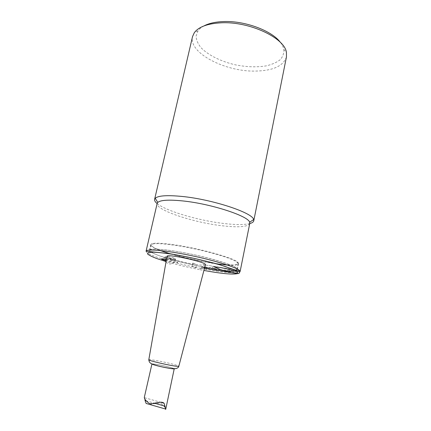 <?xml version="1.0" encoding="UTF-8"?>
<svg xmlns="http://www.w3.org/2000/svg" width="431" height="431" viewBox="0 0 431 431"><rect width="100%" height="100%" fill="white"/><g stroke="black" fill="none" stroke-linecap="round" stroke-linejoin="round"><path stroke-width="0.32" stroke-dasharray="2.15 1.62" d="M149.643 404.461C153.414 403.707 157.013 403.276 160.456 403.168C163.952 405.813 165.698 407.909 165.693 409.445M144.342 397.29L144.881 398.815M151.728 364.028C151.814 364.362 153.786 365.019 157.638 366.011C164.744 367.832 174.636 369.534 174.399 368.909M174.237 368.731C172.702 367.551 153.845 363.495 151.949 363.931M205.404 264.736C204.725 265.469 201.04 265.307 194.349 264.262C182.453 262.404 166.571 257.878 166.991 256.38M234.588 271.121C245.029 275.84 202.748 266.951 214.191 266.837M168.079 256.623C172.104 257.366 174.469 258.05 175.169 258.67L172.54 258.573C169.065 257.948 166.732 257.312 165.547 256.655L168.079 256.623M239.609 271.692L239.846 270.528L236.5 270.021C233.494 270.889 226.62 270.56 215.888 269.041L214.703 268.481L204.251 266.778L206.616 267.872L201.439 266.908L201.11 268.459L200.108 269.72C187.566 267.258 176.058 264.489 165.601 261.412M206.616 267.872L206.287 269.429L216.674 271.142L216.998 269.569C229.33 271.347 236.996 271.686 240.008 270.587L239.792 270.555C236.808 271.643 229.211 271.315 216.987 269.564L215.888 269.041L205.49 267.355C179.258 262.743 148.356 253.595 149.476 250.276C149.638 247.663 170.175 249.549 194.51 254.823C218.846 260.071 238.327 266.843 237.395 269.283L236.56 270L203.028 264.623L236.129 269.962C233.123 270.803 226.334 270.479 215.764 268.982L205.366 267.295C179.334 262.716 148.695 253.649 149.816 250.352C150.629 248.585 158.533 248.784 173.537 250.961C202.096 255.157 239.625 266.207 237.055 269.213L236.129 269.962L239.846 270.528M192.819 262.985L192.129 266.191L195.852 267.845L196.531 264.682L192.765 262.98L196.531 264.682M216.998 269.569L201.466 266.918L201.132 268.47L200.129 269.731L203.906 270.442M240.008 270.587L239.674 272.252C236.667 273.308 229.001 272.936 216.674 271.142L214.374 270.065L203.917 268.346L204.251 266.778M214.703 268.481L214.374 270.065M201.11 268.459L206.287 269.429L203.917 268.346M202.344 267.856L204.493 268.206L202.344 267.856L203.028 264.623M195.852 267.845L192.129 266.191M192.07 266.18L192.765 262.98M237.357 273.561C238.408 273.685 239.13 273.227 239.512 272.193L240.105 271.568M227.552 265.081C234.152 265.507 237.68 265.092 238.138 263.842L236.861 262.091C231.684 257.738 198.863 248.714 174.803 245.282C163.845 243.704 156.555 243.262 152.935 243.946L151.044 245.013C150.947 246.343 153.991 248.175 160.181 250.513M170.498 253.934C185.68 258.336 201.094 261.671 216.739 263.934M171.705 253.999C158.107 249.991 151.136 246.855 150.785 244.603L151.453 243.914C154.126 242.718 161.878 243.03 174.717 244.851C200.927 248.563 236.226 258.665 238.224 262.678L238.548 263.578C236.98 265.636 228.134 265.426 212.009 262.948C198.513 260.771 185.373 257.873 172.594 254.258M165.24 260.599C171.01 262.129 175.088 262.84 177.486 262.727C179.172 262.441 172.255 260.292 166.468 259.327M203.949 25.935C201.358 27.331 199.391 28.958 198.055 30.816L196.073 36.091C196.245 39.905 197.877 43.746 200.965 47.62C208.2 55.227 221.232 61.611 235.574 64.882C246.656 67.053 256.881 67.381 266.25 65.862C271.956 64.499 276.578 62.468 280.123 59.774C282.887 56.736 284.115 53.266 283.813 49.36C283.366 47.114 282.246 44.824 280.462 42.48M286.453 56.914C283.334 66.137 272.764 70.862 254.748 71.093C224.842 71.616 188.352 52.83 192.528 36.608M157.121 203.561C166.037 211.012 197.888 220.376 222.881 223.377C235.035 224.869 243.989 224.939 249.732 223.587M249.759 223.452C247.809 226.975 238.246 227.703 221.065 225.639C192.474 222.256 155.257 209.865 157.153 203.432M146.044 400.792L154.433 403.184M148.803 359.756C148.776 359.05 161.55 361.323 170.73 363.629C175.88 364.922 178.585 365.79 178.843 366.231M173.3 369.033C179.883 369.534 159.793 364.497 153.016 363.92C150.812 363.818 151.615 364.319 155.419 365.44C161.016 366.964 169.792 368.726 173.3 369.033M172.184 260.173C168.187 259.43 165.833 258.756 165.116 258.142C164.976 257.576 172.298 258.983 174.286 259.909L174.814 260.281L172.184 260.173M146.066 251.235C146.179 252.981 151.502 255.518 162.04 258.859M162.164 258.896C173.639 262.441 186.628 265.631 201.132 268.47M144.6 397.721L160.445 402.204M166 262.016C167.206 263.465 168.769 264.106 170.681 263.939C172.863 263.551 174.243 262.334 174.814 260.281L175.169 258.67M165.003 259.096L165.477 256.531M152.935 243.946L151.453 243.914M236.861 262.091L238.224 262.678M151.044 245.013L149.816 250.352M238.138 263.842L237.055 269.213M165.547 256.655L162.234 258.848M175.056 258.751L177.486 262.727M198.055 30.816L194.333 32.675M283.813 49.36L286.437 52.587M237.395 269.283L238.548 263.578M149.476 250.276L150.785 244.603"/><path stroke-width="0.65" d="M174.237 368.731L165.693 409.445L164.103 403.244C160.892 400.388 153.792 404.38 149.374 403.54C145.92 400.959 144.245 398.88 144.342 397.29L151.949 363.931M144.881 398.815L145.053 400.512L146.114 403.438L149.643 404.461M166.991 256.38L167.002 256.316C166.641 253.444 206.961 262.22 205.42 264.672L205.404 264.736M219.659 267.446C225.925 268.518 230.903 269.747 234.588 271.121C230.445 271.67 225.984 271.266 221.2 269.908L214.191 266.837L219.659 267.446M239.674 272.252C239.291 273.286 238.569 273.744 237.513 273.62C232.842 274.73 221.642 273.674 203.906 270.442M165.601 261.412L156.609 258.492C151.804 256.655 148.76 255.109 147.472 253.843L148.453 252.544L153.458 252.183C158.743 252.431 165.633 253.207 174.129 254.505C192.091 257.496 213.534 262.608 226.604 266.972L234.162 269.903L237.777 272.155L237.357 273.561L204.493 268.206L237.513 273.62M239.512 272.193L239.609 271.692M160.181 250.513L170.498 253.934M216.739 263.934L227.552 265.081M172.594 254.258L171.705 253.999M166.468 259.327L165.827 259.22C162.568 258.724 161.172 258.729 161.647 259.236L165.24 260.599M280.462 42.48C272.112 30.73 244.544 20.446 223.048 21.582C215.139 21.933 208.771 23.382 203.949 25.935M154.6 199.359L192.528 36.608L194.333 32.675C198.664 26.846 207.58 23.56 221.076 22.816C249.517 21.178 285.085 38.165 286.437 52.587L286.453 56.914L253.762 220.801L253.638 219.557C252.857 212.839 212.607 199.408 182.124 196.455C167.109 195.011 158.145 195.615 155.23 198.282L154.6 199.359C154.346 200.582 155.187 201.983 157.121 203.561M249.732 223.587C252.146 222.946 253.487 222.019 253.762 220.801M182.916 200.948C211.217 203.804 248.628 216.12 249.614 222.267L249.759 223.452L240.105 271.568C241.107 269.036 220.295 261.859 194.203 256.235C168.117 250.578 146.201 248.52 146.066 251.235L157.153 203.432L157.773 202.408C160.564 200.032 168.941 199.542 182.916 200.948M145.053 400.512L146.044 400.792M154.433 403.184L165.138 406.239M178.843 366.231L177.233 366.318C171.102 365.903 147.962 360.575 148.797 359.783L148.803 359.756M160.445 402.204L164.092 403.233M146.109 403.443L165.515 409.024M167.002 256.316L148.797 359.783C149.336 363.505 150.985 363.872 158.549 366.048C163.613 367.357 170.972 368.597 171.748 368.591L175.616 368.634C177.561 368.182 178.639 367.39 178.833 366.258L205.42 264.672M165.003 259.096L166 262.016M240.105 271.568C239.798 271.869 238.365 271.411 235.816 270.194L218.264 264.235C201.595 259.807 184.851 256.208 168.031 253.444L146.066 251.235M162.234 258.848L161.647 259.236M249.614 222.267L253.638 219.557M157.773 202.408L155.23 198.282"/></g></svg>
